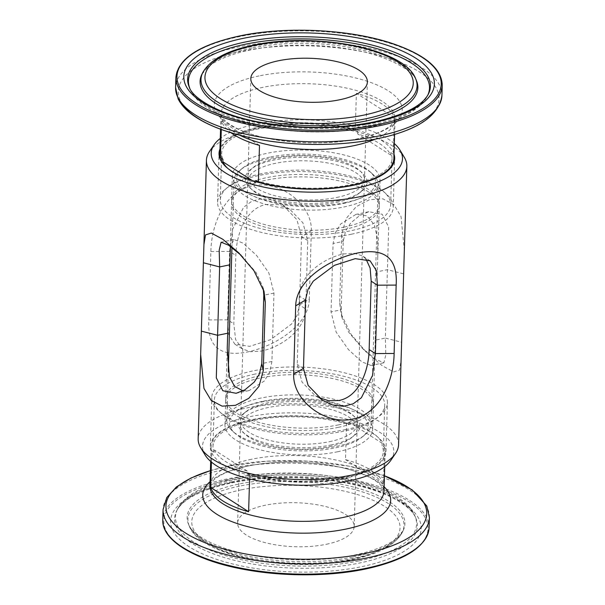 <?xml version="1.0" encoding="UTF-8"?>
<svg xmlns="http://www.w3.org/2000/svg" width="605" height="605" viewBox="0 0 605 605"><rect width="100%" height="100%" fill="white"/><g stroke="black" fill="none" stroke-linecap="round" stroke-linejoin="round"><path stroke-width="0.45" stroke-dasharray="3.02 2.27" d="M390.86 460.276A95.681 36.096 1.7 0 0 354.832 421.39A95.681 36.096 1.7 0 0 248.095 416.981A95.681 36.096 1.7 0 0 204.944 454.756M398.574 444.675A100.248 37.82 1.7 0 0 347.784 410.046A100.248 37.82 1.7 0 0 245.925 408.125A100.248 37.82 1.7 0 0 198.16 438.731M345.561 429.611A87.854 33.146 1.7 0 0 387.412 402.794A87.854 33.146 1.7 0 0 342.906 372.446A87.854 33.146 1.7 0 0 253.646 370.767A87.854 33.146 1.7 0 0 211.788 397.583A87.854 33.146 1.7 0 0 256.301 427.932A87.854 33.146 1.7 0 0 345.561 429.611M344.109 478.457A87.854 33.146 1.7 0 0 385.967 451.64A87.854 33.146 1.7 0 0 341.454 421.284A87.854 33.146 1.7 0 0 252.194 419.605A87.854 33.146 1.7 0 0 210.336 446.422A87.854 33.146 1.7 0 0 254.849 476.778A87.854 33.146 1.7 0 0 344.109 478.457M375.206 340.169L374.903 353.002L374.026 361.805L370.978 365.45L361.851 361.835L348.465 349.622L336.13 332.062L331.041 311.893L333.075 243.512L335.306 232.812L340.675 223.986L355.944 214.389L366.887 215.819L374.382 224.818L377.543 239.217L377.77 256.384L375.206 340.169L385.355 338.074L385.808 354.893L383.895 362.781L375.501 359.181L361.79 347.746L348.828 332.387L342.196 318.275L341.197 309.798L343.224 241.418L345.576 231.08L350.741 222.958L360.073 215.176L368.861 211.72L382.216 214.276L388.697 227.147L385.355 338.074L401.395 342.188M305.729 308.966C305.101 330.277 281.227 346.824 261.685 351.021L250.757 351.747L242.484 349.04L235.617 339.609L233.817 323.811L235.844 255.431C236.298 233.984 246.023 208.279 266.034 204.498L278.292 204.626L290.037 209.557L302.923 222.837L307.756 240.586L305.729 308.966L299.498 304.973L297.078 315.417L291.633 323.955L270.609 339.662L249.646 346.355L234.906 344.185L228.698 334.489L227.586 319.818L229.613 251.438L232.57 229.31L243.633 207.235L251.899 201.162L261.693 198.682L272.704 200.119L282.452 204.702L296.904 219.675L301.524 236.593L299.498 304.973L309.306 299.165L311.341 230.785C312.369 204.195 279.51 179.632 252.519 185.886C224.531 190.991 211.266 225.166 210.873 251.529L208.838 319.909C207.197 346.665 220.114 357.351 247.589 351.959C274.678 346.279 308.754 325.422 309.306 299.165M344.041 229.552A73.871 27.868 1.7 0 0 379.237 207.001A73.871 27.868 1.7 0 0 341.81 181.485A73.871 27.868 1.7 0 0 266.76 180.071A73.871 27.868 1.7 0 0 231.564 202.622A73.871 27.868 1.7 0 0 268.991 228.138A73.871 27.868 1.7 0 0 344.041 229.552M366.002 259.046L362.516 255.96L354.25 253.253L343.315 253.979C323.788 258.191 299.876 274.708 299.271 296.034L297.244 364.414L302.061 382.141L314.963 395.443L318.759 397.583M338.24 424.929A73.871 27.868 1.7 0 0 373.436 402.378A73.871 27.868 1.7 0 0 336.009 376.862A73.871 27.868 1.7 0 0 260.959 375.448A73.871 27.868 1.7 0 0 225.763 397.999A73.871 27.868 1.7 0 0 263.19 423.515A73.871 27.868 1.7 0 0 338.24 424.929M394.006 154.116A87.854 33.146 1.7 0 0 260.891 126.543A87.854 33.146 1.7 0 0 219.955 148.951M351.354 234.233A87.854 33.146 1.7 0 0 393.212 207.417A87.854 33.146 1.7 0 0 348.699 177.068A87.854 33.146 1.7 0 0 259.439 175.389A87.854 33.146 1.7 0 0 217.588 202.206A87.854 33.146 1.7 0 0 262.094 232.554A87.854 33.146 1.7 0 0 351.354 234.233M394.316 143.582A95.681 36.096 1.7 0 0 256.792 123.927A95.681 36.096 1.7 0 0 220.273 138.416M404.291 157.292A100.248 37.82 1.7 0 0 254.191 129.72A100.248 37.82 1.7 0 0 209.496 151.515M404.337 250.583L401.055 216.62L393.984 204.74L382.942 198.856L369.496 199.673L356.224 206.676L346.03 218.67L341.727 234.301L339.692 302.681L340.986 313.662L351.089 334.376L366.615 352.465L382.118 365.654L393.673 371.931L399.512 370.086L401.077 360.323M243.036 390.845L249.056 390.611L264.355 380.984L269.694 372.204L271.925 361.488L273.959 293.107L268.862 272.931L256.528 255.37L243.187 243.187L234.022 239.55L230.414 246.447M263.281 288.835L262.827 286.808L256.127 272.537L241.017 255.174M336.554 202.357A58.307 21.999 1.7 0 0 359.007 193.373A58.307 21.999 1.7 0 0 364.331 184.563A58.307 21.999 1.7 0 0 334.792 164.424A58.307 21.999 1.7 0 0 275.555 163.305A58.307 21.999 1.7 0 0 247.77 181.107A58.307 21.999 1.7 0 0 252.565 190.212A58.307 21.999 1.7 0 0 336.554 202.357M329.445 441.695A58.307 21.999 1.7 0 0 357.23 423.893A58.307 21.999 1.7 0 0 352.435 414.788A58.307 21.999 1.7 0 0 268.446 402.643A58.307 21.999 1.7 0 0 245.993 411.627A58.307 21.999 1.7 0 0 240.669 420.437A58.307 21.999 1.7 0 0 270.208 440.576A58.307 21.999 1.7 0 0 329.445 441.695M330.753 445.023A60.946 22.99 1.7 0 0 354.787 416.898A60.946 22.99 1.7 0 0 266.994 404.2A60.946 22.99 1.7 0 0 243.52 413.593A60.946 22.99 1.7 0 0 258.456 440.788A60.946 22.99 1.7 0 0 330.753 445.023M262.51 401.327A69.514 26.227 1.7 0 0 235.103 433.407A69.514 26.227 1.7 0 0 335.238 447.889A69.514 26.227 1.7 0 0 362.017 437.173A69.514 26.227 1.7 0 0 344.979 406.152A69.514 26.227 1.7 0 0 262.51 401.327M261.201 397.999A72.154 27.225 1.7 0 0 226.822 420.029A72.154 27.225 1.7 0 0 232.751 431.297A72.154 27.225 1.7 0 0 336.698 446.331A72.154 27.225 1.7 0 0 364.49 435.207A72.154 27.225 1.7 0 0 371.069 424.309A72.154 27.225 1.7 0 0 334.512 399.383A72.154 27.225 1.7 0 0 261.201 397.999M268.302 158.669A72.154 27.225 1.7 0 0 240.51 169.793A72.154 27.225 1.7 0 0 233.931 180.691A72.154 27.225 1.7 0 0 270.488 205.617A72.154 27.225 1.7 0 0 343.799 207.001A72.154 27.225 1.7 0 0 378.178 184.971A72.154 27.225 1.7 0 0 372.249 173.703A72.154 27.225 1.7 0 0 268.302 158.669M269.762 157.111A69.514 26.227 1.7 0 0 242.983 167.827A69.514 26.227 1.7 0 0 260.021 198.848A69.514 26.227 1.7 0 0 342.49 203.673A69.514 26.227 1.7 0 0 369.897 171.593A69.514 26.227 1.7 0 0 269.762 157.111M338.006 200.799A60.946 22.99 1.7 0 0 361.48 191.407A60.946 22.99 1.7 0 0 346.544 164.212A60.946 22.99 1.7 0 0 274.246 159.977A60.946 22.99 1.7 0 0 250.213 188.102A60.946 22.99 1.7 0 0 338.006 200.799M336.698 197.48A58.307 21.999 1.7 0 0 364.475 179.677A58.307 21.999 1.7 0 0 334.936 159.538A58.307 21.999 1.7 0 0 275.698 158.419A58.307 21.999 1.7 0 0 247.921 176.221A58.307 21.999 1.7 0 0 277.461 196.36A58.307 21.999 1.7 0 0 336.698 197.48M255.953 180.464A85.214 32.148 1.7 0 0 351.429 184.51A85.214 32.148 1.7 0 0 392.025 158.495A85.214 32.148 1.7 0 0 390.785 152.634L393.242 154.199L394.324 117.567A87.059 32.844 1.7 0 0 356.383 93.276L355.294 129.909A87.059 32.844 1.7 0 0 261.307 126.808A87.059 32.844 1.7 0 0 219.827 153.383M221.294 129.5L221.543 121.106A87.059 32.844 1.7 0 0 230.974 132.714M260.891 173.832A85.214 32.148 1.7 0 0 220.296 199.839A85.214 32.148 1.7 0 0 263.47 229.28A85.214 32.148 1.7 0 0 350.045 230.913A85.214 32.148 1.7 0 0 390.648 204.898A85.214 32.148 1.7 0 0 347.474 175.458A85.214 32.148 1.7 0 0 260.891 173.832M255.915 181.681L255.877 182.907A85.214 32.148 -178.3 0 1 227.48 168.145M355.294 129.909L357.744 131.474A85.214 32.148 1.7 0 0 262.275 127.428A85.214 32.148 1.7 0 0 221.672 153.443A85.214 32.148 1.7 0 0 222.912 159.312M344.842 202.69A73.871 27.868 1.7 0 0 380.031 180.139A73.871 27.868 1.7 0 0 342.604 154.623A73.871 27.868 1.7 0 0 267.554 153.209A73.871 27.868 1.7 0 0 232.358 175.76A73.871 27.868 1.7 0 0 269.785 201.276A73.871 27.868 1.7 0 0 344.842 202.69M344.116 227.109A73.871 27.868 1.7 0 0 379.312 204.566A73.871 27.868 1.7 0 0 341.885 179.042A73.871 27.868 1.7 0 0 266.828 177.628A73.871 27.868 1.7 0 0 231.632 200.179A73.871 27.868 1.7 0 0 269.059 225.695A73.871 27.868 1.7 0 0 344.116 227.109M393.87 158.555A87.059 32.844 1.7 0 0 393.242 154.199M357.744 131.474L357.676 133.917A85.214 32.148 -178.3 0 1 390.717 155.069L390.785 152.634M390.717 155.069L357.676 133.917M394.324 117.567L356.383 93.276M255.877 182.907L252.149 180.517M259.492 145.397L221.543 121.106M329.301 446.581A58.307 21.999 1.7 0 0 357.079 428.779A58.307 21.999 1.7 0 0 327.539 408.64A58.307 21.999 1.7 0 0 268.302 407.52A58.307 21.999 1.7 0 0 240.525 425.323A58.307 21.999 1.7 0 0 270.064 445.461A58.307 21.999 1.7 0 0 329.301 446.581M326.405 544.266A58.307 21.999 1.7 0 0 354.182 526.471A58.307 21.999 1.7 0 0 324.643 506.324A58.307 21.999 1.7 0 0 265.406 505.213A58.307 21.999 1.7 0 0 237.629 523.007A58.307 21.999 1.7 0 0 267.168 543.154A58.307 21.999 1.7 0 0 326.405 544.266M338.172 427.372A73.871 27.868 1.7 0 0 373.368 404.821A73.871 27.868 1.7 0 0 335.941 379.305A73.871 27.868 1.7 0 0 260.884 377.891A73.871 27.868 1.7 0 0 225.688 400.434A73.871 27.868 1.7 0 0 263.115 425.958A73.871 27.868 1.7 0 0 338.172 427.372M337.446 451.791A73.871 27.868 1.7 0 0 372.642 429.24A73.871 27.868 1.7 0 0 335.215 403.724A73.871 27.868 1.7 0 0 260.158 402.31A73.871 27.868 1.7 0 0 224.969 424.861A73.871 27.868 1.7 0 0 262.396 450.377A73.871 27.868 1.7 0 0 337.446 451.791M247.256 473.526A85.214 32.148 1.7 0 0 342.725 477.572A85.214 32.148 1.7 0 0 383.328 451.557A85.214 32.148 1.7 0 0 382.088 445.688L382.163 443.253A85.214 32.148 1.7 0 0 349.123 422.093L349.047 424.536A85.214 32.148 1.7 0 0 253.571 420.49A85.214 32.148 1.7 0 0 212.975 446.505A85.214 32.148 1.7 0 0 214.215 452.366L214.283 449.931A85.214 32.148 1.7 0 0 247.324 471.083L247.256 473.526L249.706 475.091A87.059 32.844 1.7 0 0 343.693 478.192A87.059 32.844 1.7 0 0 385.173 451.617A87.059 32.844 1.7 0 0 384.546 447.261L382.088 445.688M254.955 374.087A85.214 32.148 1.7 0 0 214.351 400.102A85.214 32.148 1.7 0 0 257.526 429.542A85.214 32.148 1.7 0 0 344.109 431.168A85.214 32.148 1.7 0 0 384.704 405.161A85.214 32.148 1.7 0 0 341.53 375.72A85.214 32.148 1.7 0 0 254.955 374.087M249.706 475.091L249.593 478.91M211.425 462.054L211.758 450.801L214.215 452.366M349.047 424.536L346.597 422.971A87.059 32.844 1.7 0 0 252.61 419.87A87.059 32.844 1.7 0 0 211.13 446.445A87.059 32.844 1.7 0 0 211.758 450.801M346.597 422.971L345.508 459.603A87.059 32.844 -178.3 0 1 383.457 483.894L384.546 447.261M247.324 471.083L214.283 449.931M383.457 483.894L345.508 459.603M382.163 443.253L349.123 422.093M305.502 300.027L299.271 296.034M303.476 368.407L297.244 364.414M271.925 361.488L261.776 363.582M273.959 293.107L263.803 295.202M208.838 319.909L227.586 319.818L233.817 323.811M210.873 251.529L229.613 251.438L235.844 255.431M311.341 230.785L301.524 236.593L307.756 240.586M403.422 273.808L387.389 269.694L377.233 271.789M341.727 234.301L343.224 241.418L333.075 243.512M339.692 302.681L341.197 309.798L331.041 311.893M415.643 78.756A108.083 40.777 1.7 0 0 252.489 46.441A108.083 40.777 1.7 0 0 202.826 72.434M251.982 48.022A108.93 41.095 1.7 0 0 201.934 74.218L208.233 66.837C211.705 63.964 216.318 61.234 222.088 58.64C229.923 55.146 239.323 52.257 250.281 49.981C282.051 43.81 315.265 43.552 349.924 49.209C387.427 54.843 414.727 71.73 416.429 80.586A108.93 41.095 1.7 0 0 251.982 48.022M189.63 87.891A120.592 45.496 1.7 0 0 190.015 88.844A120.592 45.496 1.7 0 0 372.052 124.895A120.592 45.496 1.7 0 0 427.455 95.892A120.592 45.496 1.7 0 0 427.894 94.962M372.551 123.314A121.446 45.821 1.7 0 0 428.355 94.108L419.719 105.784C408.874 115.298 392.426 122.323 370.351 126.853C302.651 141.373 203.227 123.843 190.015 88.844L189.229 87.014A121.446 45.821 1.7 0 0 372.551 123.314M442.24 85.192A133.229 50.26 1.7 0 0 374.737 39.166A133.229 50.26 1.7 0 0 239.376 36.618A133.229 50.26 1.7 0 0 175.896 77.289M441.937 95.401A133.229 50.26 1.7 0 0 374.435 49.376A133.229 50.26 1.7 0 0 239.066 46.827A133.229 50.26 1.7 0 0 175.594 87.491M376.9 138.81A130.453 49.217 1.7 0 0 419.779 72.184A130.453 49.217 1.7 0 0 240.412 51.425A130.453 49.217 1.7 0 0 182.067 103.72M259.114 75.912A94.002 35.468 1.7 0 0 228.214 123.927A94.002 35.468 1.7 0 0 357.464 138.885A94.002 35.468 1.7 0 0 388.365 90.871A94.002 35.468 1.7 0 0 259.114 75.912M375.206 139.173A87.059 32.844 1.7 0 0 395.042 119.162A87.059 32.844 1.7 0 0 350.93 89.086A87.059 32.844 1.7 0 0 262.472 87.422A87.059 32.844 1.7 0 0 220.999 113.997A87.059 32.844 1.7 0 0 239.603 135.149M232.449 481.686A121.446 45.821 1.7 0 0 176.645 510.892A121.446 45.821 1.7 0 0 227.177 558.37A121.446 45.821 1.7 0 0 359.506 563.036A121.446 45.821 1.7 0 0 415.771 517.986A121.446 45.821 1.7 0 0 232.449 481.686M230.339 482.76A125.333 47.281 1.7 0 0 189.146 546.776A125.333 47.281 1.7 0 0 361.465 566.711A125.333 47.281 1.7 0 0 402.665 502.702A125.333 47.281 1.7 0 0 230.339 482.76M359.113 560.88A120.592 45.496 1.7 0 0 414.985 516.156A120.592 45.496 1.7 0 0 232.948 480.105A120.592 45.496 1.7 0 0 177.545 509.108A120.592 45.496 1.7 0 0 227.714 556.252A120.592 45.496 1.7 0 0 359.113 560.88M353.017 556.978A108.93 41.095 1.7 0 0 403.066 530.782A108.93 41.095 1.7 0 0 357.744 488.19A108.93 41.095 1.7 0 0 239.043 484.008A108.93 41.095 1.7 0 0 188.571 524.414A108.93 41.095 1.7 0 0 353.017 556.978M239.436 486.163A108.083 40.777 1.7 0 0 189.357 526.244A108.083 40.777 1.7 0 0 352.511 558.559A108.083 40.777 1.7 0 0 402.174 532.566A108.083 40.777 1.7 0 0 357.2 490.307A108.083 40.777 1.7 0 0 239.436 486.163M241.395 489.838A104.196 39.31 1.7 0 0 207.152 543.056A104.196 39.31 1.7 0 0 350.408 559.633A104.196 39.31 1.7 0 0 384.659 506.415A104.196 39.31 1.7 0 0 241.395 489.838M251.438 459.263A87.059 32.844 1.7 0 0 209.958 485.838C209.156 485.777 210.381 483.864 213.633 480.105C217.429 476.369 228.002 470.282 248.05 466.062C280.38 459.074 326.685 461.494 355.611 471.552C367.938 475.893 376.31 480.408 380.719 485.104L383.464 488.817L384.001 491.003A87.059 32.844 1.7 0 0 339.897 460.927A87.059 32.844 1.7 0 0 251.438 459.263M384.13 486.813A94.002 35.468 1.7 0 0 247.536 466.115A94.002 35.468 1.7 0 0 210.086 481.648M384.455 475.833A130.453 49.217 1.7 0 0 228.1 466.19A130.453 49.217 1.7 0 0 210.411 470.667M429.406 517.509A133.229 50.26 1.7 0 0 361.903 471.484A133.229 50.26 1.7 0 0 226.542 468.935A133.229 50.26 1.7 0 0 163.063 509.599M429.104 527.711A133.229 50.26 1.7 0 0 361.601 481.686A133.229 50.26 1.7 0 0 226.24 479.137A133.229 50.26 1.7 0 0 162.76 519.808M226.762 480.468A132.177 49.867 1.7 0 0 183.315 547.979A132.177 49.867 1.7 0 0 365.049 569.01A132.177 49.867 1.7 0 0 408.496 501.5A132.177 49.867 1.7 0 0 226.762 480.468M385.967 451.64L387.412 402.794M373.436 402.378L374.903 353.002M377.77 256.384L379.237 207.001M393.212 207.417L394.664 158.578M217.588 202.206L219.033 153.36M225.763 397.999L227.23 348.616M230.097 251.998L231.564 202.622M210.336 446.422L211.788 397.583M370.101 260.815L362.516 255.96M322.548 400.298L314.963 395.443M249.056 390.611L236.147 393.28M234.022 239.55L221.105 242.219M234.906 344.185L242.484 349.04M282.452 204.702L290.037 209.557M368.861 211.72L355.944 214.389M383.895 362.781L370.978 365.45M361.798 347.739L366.622 352.458M342.188 318.275L341.001 313.662M262.835 286.808L263.825 290.65M243.195 257.254L239.625 253.76M357.23 423.893L364.331 184.563M352.435 414.788L354.787 416.898M235.103 433.407L232.751 431.297M226.822 420.029L228.251 371.962M231.942 247.558L233.931 180.691M242.983 167.827L240.51 169.793M359.007 193.373L361.48 191.407M252.565 190.212L250.213 188.102M369.897 171.593L372.249 173.703M371.069 424.309L378.178 184.971M362.017 437.173L364.49 435.207M245.993 411.627L243.52 413.593M240.669 420.437L247.77 181.107M364.475 179.677L367.371 81.993M394.589 134.386L395.042 119.162C395.897 119.117 394.664 121.038 391.329 124.925C385.355 130.483 373.89 135.149 356.95 138.938C319.538 147.234 263.546 142.077 237.183 128.525C224.372 122.044 222.012 117.37 221.49 116.077L220.999 113.997L220.545 129.22M220.296 199.839L221.43 161.497M221.521 158.419L221.672 153.443M379.312 204.566L380.031 180.139M231.632 200.179L232.358 175.76M390.648 204.898L391.783 166.556M391.828 165.225L392.025 158.495M247.921 176.221L250.818 78.529M176.645 510.892C182.718 499.163 200.943 489.861 231.314 482.987C267.576 475.326 316.173 475.984 353.842 484.666C366.963 487.645 378.397 491.336 388.138 495.737C406.265 504.078 413.631 512.45 415.771 517.986L414.985 516.156C401.773 481.156 302.349 463.627 234.649 478.147C217.618 481.663 203.809 486.692 193.229 493.249C185.947 497.741 180.721 503.027 177.545 509.108L176.645 510.892M403.066 530.782L397.039 537.928C388.516 545.082 374.404 550.777 354.719 555.019C321.815 561.985 277.476 561.364 243.308 553.439C231.337 550.701 220.976 547.336 212.211 543.328C195.392 535.433 189.978 528.195 188.571 524.414L189.357 526.244C200.459 556.729 290.521 573.132 351.376 559.859C377.883 554.43 394.808 545.332 402.174 532.566L403.066 530.782M354.182 526.471L357.079 428.779M372.642 429.24L373.368 404.821M212.975 446.505L214.351 400.102M210.684 461.418L211.13 446.445M210.411 470.614L227.896 466.213L266.752 461.176L308.573 461.176L349.161 466.205L384.455 475.78M384.727 466.584L385.173 451.617M383.328 451.557L384.704 405.161M224.969 424.861L225.688 400.434M237.629 523.007L240.525 425.323"/><path stroke-width="0.91" d="M200.663 354.379L203.923 244.639L205.496 234.914L211.311 233.061L222.829 239.3L238.385 252.535L253.934 270.669L264.037 291.444L265.308 302.318L263.273 370.699L258.978 386.353L248.791 398.317L235.534 405.312L222.133 406.159L211.084 400.321L203.953 388.41L200.663 354.379L198.16 438.731A100.248 37.82 1.7 0 0 200.709 447.708L204.944 454.756A95.681 36.096 1.7 0 0 348.208 481.081A95.681 36.096 1.7 0 0 390.86 460.276L395.504 453.485A100.248 37.82 1.7 0 0 398.574 444.675L406.84 166.269A100.248 37.82 1.7 0 0 404.291 157.292L400.056 150.244A95.681 36.096 1.7 0 0 394.316 143.582M200.709 447.708A100.248 37.82 1.7 0 0 350.809 475.28A100.248 37.82 1.7 0 0 395.504 453.485M318.759 397.583L328.78 400.752L338.966 400.502C359.052 396.646 368.695 370.994 369.156 349.569L371.183 281.189L370.147 268.136L366.002 259.046M219.955 148.951A87.854 33.146 1.7 0 0 219.033 153.36A87.854 33.146 1.7 0 0 263.546 183.716A87.854 33.146 1.7 0 0 352.806 185.395A87.854 33.146 1.7 0 0 394.664 158.578A87.854 33.146 1.7 0 0 394.006 154.116M220.273 138.416A95.681 36.096 1.7 0 0 214.14 144.724A95.681 36.096 1.7 0 0 250.167 183.61A95.681 36.096 1.7 0 0 356.905 188.019A95.681 36.096 1.7 0 0 400.056 150.244M214.14 144.724L209.496 151.515A100.248 37.82 1.7 0 0 206.426 160.325A100.248 37.82 1.7 0 0 257.216 194.954A100.248 37.82 1.7 0 0 359.075 196.875A100.248 37.82 1.7 0 0 406.84 166.269M352.481 419.114C325.377 425.383 292.646 400.699 293.659 374.215L295.694 305.835C296.231 279.48 330.436 258.713 357.411 253.041C384.916 247.687 397.833 258.373 396.162 285.091L394.127 353.471C393.749 379.932 380.379 414.039 352.481 419.114M230.414 246.447L227.23 348.616L229.408 376.839L234.634 386.459L243.036 390.845M396.162 285.091L377.414 285.182L376.295 270.473L370.101 260.815L355.241 258.66L334.346 265.361L313.307 281.121L307.937 289.53L305.502 300.027L303.476 368.407L308.119 385.37L322.548 400.298L332.379 404.904L343.421 406.31L353.199 403.8L361.397 397.735L372.461 375.592L375.387 353.562L377.414 285.182L371.183 281.189M241.017 255.174L228.554 245.191L221.105 242.219L219.191 250.152L219.645 266.926L216.295 377.83L222.844 390.762L236.147 393.28L244.904 389.839L254.297 381.997L259.401 373.981L261.776 363.582L263.803 295.202L263.281 288.835M339.594 99.787A58.307 21.999 1.7 0 0 367.371 81.993A58.307 21.999 1.7 0 0 337.832 61.846A58.307 21.999 1.7 0 0 278.595 60.734A58.307 21.999 1.7 0 0 250.818 78.529A58.307 21.999 1.7 0 0 280.357 98.675A58.307 21.999 1.7 0 0 339.594 99.787M230.974 132.714A87.059 32.844 1.7 0 0 259.492 145.397L258.403 182.029A87.059 32.844 1.7 0 0 352.39 185.13A87.059 32.844 1.7 0 0 393.87 158.555L394.589 134.386M220.545 129.22L219.827 153.383A87.059 32.844 1.7 0 0 220.454 157.739L221.294 129.5M258.403 182.029L255.953 180.464L255.915 181.681M227.48 168.145A85.214 32.148 -178.3 0 1 222.837 161.747L222.912 159.312L220.454 157.739M252.149 180.517L222.837 161.747M249.593 478.91L248.617 511.724A87.059 32.844 -178.3 0 1 210.676 487.433L211.425 462.054M248.617 511.724L210.676 487.433M394.127 353.471L375.387 353.562L369.156 349.569M305.502 300.027L295.694 305.835M303.476 368.407L293.659 374.215M203.605 262.812L219.645 266.926L229.794 264.831M201.578 331.192L217.611 335.306L227.767 333.211M265.308 302.318L263.803 295.202M263.273 370.699L261.776 363.582M202.826 72.434A108.083 40.777 1.7 0 0 247.8 114.693A108.083 40.777 1.7 0 0 365.564 118.837A108.083 40.777 1.7 0 0 415.643 78.756L416.429 80.586A108.93 41.095 1.7 0 1 365.957 120.992A108.93 41.095 1.7 0 1 247.256 116.81A108.93 41.095 1.7 0 1 201.934 74.218L202.826 72.434C210.192 59.668 227.117 50.57 253.624 45.141C314.479 31.868 404.541 48.279 415.643 78.756M254.592 45.367A104.196 39.31 1.7 0 0 220.341 98.585A104.196 39.31 1.7 0 0 363.605 115.162A104.196 39.31 1.7 0 0 397.848 61.944A104.196 39.31 1.7 0 0 254.592 45.367M427.894 94.962A120.592 45.496 1.7 0 0 376.242 48.453A120.592 45.496 1.7 0 0 245.887 44.12A120.592 45.496 1.7 0 0 189.63 87.891M428.355 94.108A121.446 45.821 1.7 0 0 377.822 46.63A121.446 45.821 1.7 0 0 245.494 41.964A121.446 45.821 1.7 0 0 189.229 87.014C192.594 99.107 223.85 116.954 265.678 123.178C303.332 129.099 339.329 128.706 373.686 122.013C404.057 115.139 422.275 105.837 428.355 94.108M243.535 38.289A125.333 47.281 1.7 0 0 202.335 102.298A125.333 47.281 1.7 0 0 374.661 122.24A125.333 47.281 1.7 0 0 415.854 58.224A125.333 47.281 1.7 0 0 243.535 38.289M175.896 77.289A133.229 50.26 1.7 0 0 243.399 123.314A133.229 50.26 1.7 0 0 378.76 125.863A133.229 50.26 1.7 0 0 442.24 85.192C441.703 68.993 425.905 55.38 394.838 44.362C352.662 29.388 286.936 25.826 239.709 35.937C199.37 44.755 178.097 58.541 175.896 77.289L175.594 87.491A133.229 50.26 1.7 0 0 243.097 133.516A133.229 50.26 1.7 0 0 378.458 136.064A133.229 50.26 1.7 0 0 441.937 95.401L442.24 85.192M239.951 35.99A132.177 49.867 1.7 0 0 196.504 103.5A132.177 49.867 1.7 0 0 378.238 124.532A132.177 49.867 1.7 0 0 421.685 57.021A132.177 49.867 1.7 0 0 239.951 35.99M182.067 103.72A130.453 49.217 1.7 0 0 376.9 138.81M239.603 135.149A87.059 32.844 1.7 0 0 353.562 145.737A87.059 32.844 1.7 0 0 375.206 139.173M210.684 461.418L209.958 485.838A87.059 32.844 1.7 0 0 254.07 515.914A87.059 32.844 1.7 0 0 342.528 517.577A87.059 32.844 1.7 0 0 384.001 491.003L384.727 466.584M210.086 481.648A94.002 35.468 1.7 0 0 235.526 522.977A94.002 35.468 1.7 0 0 345.886 529.088A94.002 35.468 1.7 0 0 384.13 486.813M210.411 470.667A130.453 49.217 1.7 0 0 191.369 536.423A130.453 49.217 1.7 0 0 364.588 553.575A130.453 49.217 1.7 0 0 384.455 475.833M162.76 519.808A133.229 50.26 1.7 0 0 230.263 565.834A133.229 50.26 1.7 0 0 365.624 568.382A133.229 50.26 1.7 0 0 429.104 527.711C426.903 546.459 405.63 560.245 365.291 569.063C330.466 576.368 285.477 576.724 247.415 570.001C197.018 561.448 161.618 541.067 162.76 519.808L163.063 509.599A133.229 50.26 1.7 0 0 230.565 555.624A133.229 50.26 1.7 0 0 365.934 558.173A133.229 50.26 1.7 0 0 429.406 517.509L426.797 505.984L412.156 489.868L384.455 475.78M203.923 244.632L206.426 160.325M263.825 290.65L264.03 291.436M239.625 253.76L238.385 252.542M228.251 371.962L231.942 247.558M441.937 95.401C438.95 116.016 417.337 130.483 377.104 138.787C340.925 146.387 293.886 146.334 255.181 138.674C228.191 133.35 207.334 125.447 192.617 114.965C185.841 110.065 181.016 104.703 178.135 98.88L175.594 87.491M221.43 161.497L221.521 158.419M391.783 166.556L391.828 165.225M163.063 509.599L166.761 497.56L176.403 486.957L191.15 477.95L210.411 470.614M429.104 527.711L429.406 517.509"/></g></svg>
